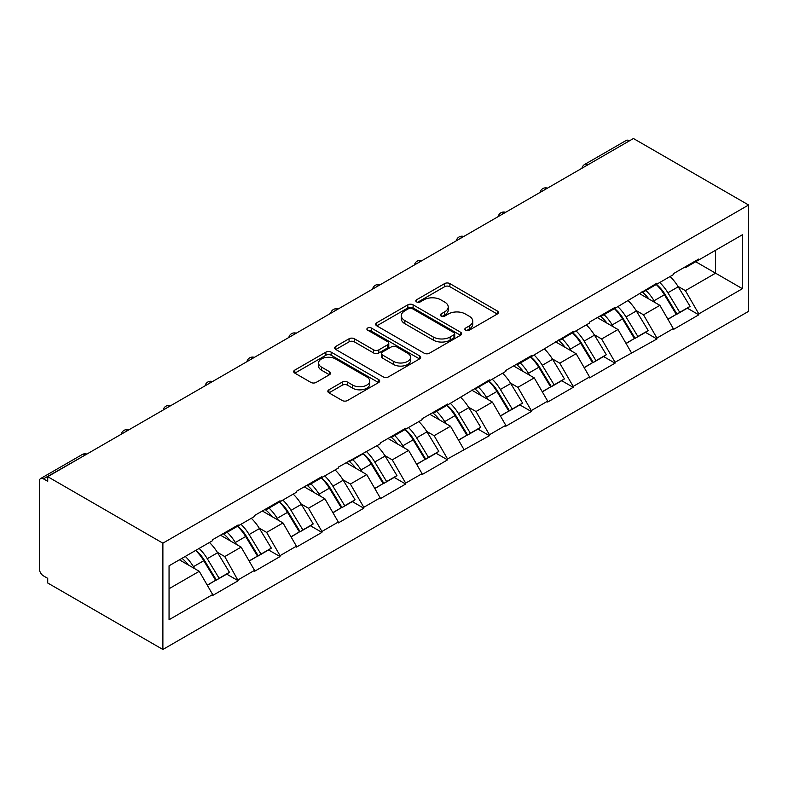 <?xml version="1.0" encoding="UTF-8"?>
<svg xmlns="http://www.w3.org/2000/svg" width="788" height="788" viewBox="0 0 788 788"><rect width="100%" height="100%" fill="white"/><g stroke="black" fill="none" stroke-linecap="round" stroke-linejoin="round"><path stroke-width="1.18" d="M465.609 330.192A2.61 1.507 0 0 0 469.303 330.192L497.297 314.028A3.723 2.147 0 0 0 498.39 312.511A3.723 2.147 0 0 0 497.297 310.984L449.869 283.601A3.723 2.147 0 0 0 444.599 283.601L416.606 299.765A2.61 1.507 0 0 0 415.837 300.829A2.61 1.507 0 0 0 416.606 301.902A2.61 1.507 0 0 0 420.29 301.902L423.914 299.804A11.928 6.885 0 0 1 440.778 299.804L444.728 302.09A11.928 6.885 0 0 1 448.224 306.956A11.928 6.885 0 0 1 444.728 311.821L441.113 313.919A2.61 1.507 0 0 0 440.344 314.983A2.61 1.507 0 0 0 441.113 316.047A2.61 1.507 0 0 0 444.796 316.047L448.421 313.959A11.928 6.885 0 0 1 465.284 313.959L469.234 316.234A11.928 6.885 0 0 1 472.731 321.1A11.928 6.885 0 0 1 469.234 325.976L465.609 328.064A2.61 1.507 0 0 0 464.851 329.128A2.61 1.507 0 0 0 465.609 330.192L465.609 328.064M328.931 389.784A3.723 2.147 0 0 0 327.838 391.311A3.723 2.147 0 0 0 328.931 392.828L342.238 400.511A3.723 2.147 0 0 0 347.508 400.511L378.595 382.564A3.723 2.147 0 0 0 379.688 381.037A3.723 2.147 0 0 0 378.595 379.521L331.167 352.137A3.723 2.147 0 0 0 325.897 352.137L294.81 370.084A3.723 2.147 0 0 0 293.717 371.611A3.723 2.147 0 0 0 294.81 373.128L310.886 382.407A3.723 2.147 0 0 0 316.155 382.407L329.453 374.724A3.723 2.147 0 0 0 330.546 373.207A3.723 2.147 0 0 0 329.453 371.68L321.484 367.08A9.968 5.752 0 0 1 318.569 363.012A9.968 5.752 0 0 1 324.725 357.693A9.968 5.752 0 0 1 335.58 358.944L366.804 376.969A9.968 5.752 0 0 1 369.73 381.037A9.968 5.752 0 0 1 363.573 386.356A9.968 5.752 0 0 1 352.709 385.105L347.508 382.101A3.723 2.147 0 0 0 342.238 382.101L328.931 389.784L328.931 392.828M47.723 476.681L633.444 138.521L748.6 204.998L162.88 543.168L47.723 476.681L47.723 481.33L43.429 478.848A5.693 3.29 -120 0 0 40.582 478.572A5.693 3.29 -120 0 0 39.4 481.173L39.4 568.897A5.693 3.29 -120 0 0 43.429 575.87L47.723 578.343L47.723 583.002L162.88 649.479L162.88 543.168M424.18 353.201A3.723 2.147 0 0 0 429.45 353.201L460.537 335.255A3.723 2.147 0 0 0 461.63 333.728A3.723 2.147 0 0 0 460.537 332.211L413.109 304.828A3.723 2.147 0 0 0 407.839 304.828L376.753 322.775A3.723 2.147 0 0 0 375.659 324.301A3.723 2.147 0 0 0 376.753 325.818L424.18 353.201M368.705 330.753A2.61 1.507 0 0 1 371.355 331.127L371.355 328.025L419.571 355.861A3.723 2.147 0 0 1 420.664 357.388A3.723 2.147 0 0 1 419.571 358.904L388.474 376.861A3.723 2.147 0 0 1 383.204 376.861L335.777 349.478L335.777 346.434A3.723 2.147 0 0 0 334.693 347.951A3.723 2.147 0 0 0 335.777 349.478M335.777 346.434L349.084 338.751A3.723 2.147 0 0 1 354.354 338.751L373.591 349.852A3.723 2.147 0 0 0 378.861 349.852L387.686 344.76A3.723 2.147 0 0 0 388.779 343.233A3.723 2.147 0 0 0 387.686 341.716L367.661 330.152A2.61 1.507 0 0 1 366.903 329.089A2.61 1.507 0 0 1 368.508 327.7A2.61 1.507 0 0 1 371.355 328.025M162.88 649.479L748.6 311.319L748.6 204.998M195.808 550.339A25.433 14.686 -120 0 1 204.516 560.524L216.375 580.096L226.708 574.127L238.173 580.746L224.757 556.574L217.321 552.28M238.173 580.746L212.671 595.472L212.671 594.546L169.056 619.723L169.056 565.794L212.671 540.607L212.671 539.681L238.173 524.956L238.173 525.882L254.554 516.435L254.554 515.5L280.045 500.784L280.045 501.71L296.426 492.254L296.426 491.328L321.928 476.602L321.928 477.538L338.298 468.082L338.298 467.146L380.18 443.9L380.18 442.974L405.672 428.248L405.672 429.184L422.053 419.728L422.053 418.792L447.554 404.077L447.554 405.002L489.427 379.895L489.427 380.831L505.798 371.375L505.798 370.439L531.299 355.723L531.299 356.649L573.181 331.541L573.181 332.477L589.552 323.021L589.552 322.085L615.054 307.369L615.054 308.295L656.926 283.188L656.926 284.123L673.307 274.667L673.307 273.731L698.808 259.016L698.808 259.941L742.424 234.755L742.424 288.694L698.808 313.88L685.383 290.634L677.946 286.339M656.443 284.399A25.433 14.686 -120 0 1 665.151 294.584L677 314.156L687.343 308.187L698.808 314.806L698.808 313.88M698.808 314.806L673.307 329.532L673.307 328.596L656.926 338.052L643.51 314.806L636.074 310.511M614.571 308.581A25.433 14.686 -120 0 1 623.278 318.756L635.128 338.328L645.461 332.359L656.926 338.988L656.926 338.052M656.926 338.988L615.054 362.234L601.628 338.988L594.201 334.693M572.689 332.753A25.433 14.686 -120 0 1 581.396 342.938L593.256 362.51L603.588 356.54L615.054 363.16L615.054 362.234M615.054 363.16L589.552 377.885L589.552 376.95L573.181 386.406L559.756 363.16L552.319 358.865M530.817 356.934A25.433 14.686 -120 0 1 539.524 367.109L551.373 386.681L561.716 380.712L573.181 387.332L573.181 386.406M573.181 387.332L547.68 402.057L547.68 401.131L531.299 410.587L517.883 387.332L510.447 383.047M488.944 381.106A25.433 14.686 -120 0 1 497.652 391.291L509.501 410.863L519.834 404.894L531.299 411.513L531.299 410.587M531.299 411.513L505.798 426.239L505.798 425.303L489.427 434.759L476.011 411.513L468.574 407.219M447.062 405.288A25.433 14.686 -120 0 1 455.769 415.463L467.629 435.035L477.961 429.066L489.427 435.685L489.427 434.759M489.427 435.685L447.554 458.941L434.129 435.685L426.692 431.4M405.19 429.46A25.433 14.686 -120 0 1 413.897 439.645L425.756 459.217L436.089 453.248L447.554 459.867L447.554 458.941M447.554 459.867L422.053 474.593L422.053 473.657L405.672 483.113L392.257 459.867L384.82 455.572M363.317 453.642A25.433 14.686 -120 0 1 372.025 463.817L383.874 483.389L394.207 477.42L405.672 484.039L405.672 483.113M405.672 484.039L380.18 498.765L380.18 497.839L363.8 507.285L350.384 484.039L342.947 479.754M321.435 477.814A25.433 14.686 -120 0 1 330.142 487.999L342.002 507.57L352.334 501.601L363.8 508.221L363.8 507.285M363.8 508.221L338.298 522.946L338.298 522.011L321.928 531.467L308.502 508.221L301.065 503.926M279.563 501.986A25.433 14.686 -120 0 1 288.27 512.17L300.13 531.742L310.462 525.773L321.928 532.393L321.928 531.467M321.928 532.393L296.426 547.118L296.426 546.192L280.045 555.639L266.63 532.393L259.193 528.108M237.69 526.167A25.433 14.686 -120 0 1 246.398 536.342L258.247 555.924L268.58 549.955L280.045 556.574L280.045 555.639M280.045 556.574L254.554 571.3L254.554 570.364L238.173 579.82M223.95 533.171L224.757 533.634L238.173 525.882M224.757 556.574L241.128 547.118L220.453 535.19M254.554 570.364L241.128 547.118M265.822 508.989L266.63 509.462L280.045 501.71M266.63 532.393L283 522.946L262.335 511.008M296.426 546.192L283 522.946M307.694 484.817L308.502 485.28L321.928 477.538M308.502 508.221L324.883 498.765L304.207 486.836M338.298 522.011L324.883 498.765M349.576 460.645L350.384 461.108L363.8 453.356M350.384 484.039L366.755 474.593L346.08 462.654M380.18 497.839L366.755 474.593M391.449 436.463L392.257 436.926L405.672 429.184M392.257 459.867L408.627 450.411L387.962 438.483M422.053 473.657L408.627 450.411M433.321 412.291L434.129 412.754L447.554 405.002M434.129 435.685L450.509 426.239L429.834 414.301M463.925 449.485L450.509 426.239M475.203 388.11L476.011 388.573L489.427 380.831M476.011 411.513L492.382 402.057L471.707 390.129M505.798 425.303L492.382 402.057M517.076 363.938L517.883 364.401L531.299 356.649M517.883 387.332L534.254 377.885L513.589 365.947M547.68 401.131L534.254 377.885M558.948 339.756L559.756 340.219L573.181 332.477M559.756 363.16L576.136 353.704L555.461 341.775M589.552 376.95L576.136 353.704M600.83 315.584L601.628 316.047L615.054 308.295M601.628 338.988L618.009 329.532L597.334 317.594M631.424 352.778L618.009 329.532M642.703 291.402L643.51 291.865L656.926 284.123M643.51 314.806L659.881 305.35L639.216 293.422M673.307 328.596L659.881 305.35M629.415 140.845L587.809 164.859M586.095 165.854A5.693 3.29 120 0 1 587.543 164.712A5.693 3.29 60 0 0 584.696 164.426L626.302 140.402A5.693 3.29 60 0 1 629.149 140.688M684.575 267.231L685.383 267.693L698.808 259.941M685.383 290.634L715.583 273.19L715.583 250.259L742.424 234.755M695.715 261.724L742.424 288.694M169.056 588.735L199.256 571.3L179.388 559.825M212.671 594.546L199.256 571.3M664.56 295.037L665.89 295.805M622.687 319.209L624.017 319.977M580.815 343.391L582.145 344.159M538.933 367.563L540.263 368.331M497.061 391.744L498.39 392.513M455.188 415.916L456.518 416.685M413.306 440.098L414.636 440.866M371.434 464.27L372.763 465.038M329.561 488.452L330.891 489.22M287.679 512.624L289.009 513.392M245.807 536.805L247.137 537.574M203.934 560.977L205.264 561.745M466.654 330.566L469.234 329.069A11.928 6.885 0 0 0 472.731 324.203L472.731 321.1M448.224 306.956L448.224 310.058A11.928 6.885 0 0 1 444.728 314.924L442.147 316.412M497.248 314.057L449.869 286.704A3.723 2.147 0 0 0 444.599 286.704L417.65 302.267M460.488 335.284L413.109 307.931A3.723 2.147 0 0 0 407.839 307.931L376.802 325.848M453.957 334.792A2.61 1.507 0 0 0 454.715 333.728A2.61 1.507 0 0 0 453.957 332.664L412.321 308.63A2.61 1.507 0 0 0 408.637 308.63L404.815 310.836A11.928 6.885 0 0 0 401.319 315.702A11.928 6.885 0 0 0 404.815 320.568L433.272 336.998A11.928 6.885 0 0 0 450.135 336.998L453.957 334.792L453.957 337.894A2.61 1.507 0 0 0 454.715 336.831L454.715 333.728M401.319 315.702L401.319 318.805A11.928 6.885 0 0 0 404.815 323.671L404.815 320.568M453.957 337.894L450.135 340.101A11.928 6.885 0 0 1 433.272 340.101L404.815 323.671M335.826 349.508L349.084 341.854L349.084 338.751M388.779 343.233L388.779 346.336A3.723 2.147 0 0 1 387.686 347.863L378.861 352.955A3.723 2.147 0 0 1 373.591 352.955L354.354 341.854A3.723 2.147 0 0 0 349.084 341.854M371.355 331.127L419.521 358.934M393.547 361.377A9.968 5.752 0 0 0 404.411 362.628A9.968 5.752 0 0 0 410.568 357.309A9.968 5.752 0 0 0 407.642 353.241L396.65 346.887A3.723 2.147 0 0 0 391.38 346.887L382.544 351.98A3.723 2.147 0 0 0 381.461 353.507A3.723 2.147 0 0 0 382.544 355.024L393.547 361.377L393.547 364.48A9.968 5.752 0 0 0 404.411 365.721A9.968 5.752 0 0 0 410.568 360.411L410.568 357.309M381.461 353.507L381.461 356.609A3.723 2.147 0 0 0 382.544 358.126L382.544 355.024M393.547 364.48L382.544 358.126M369.73 381.037L369.73 384.14A9.968 5.752 0 0 1 363.573 389.459A9.968 5.752 0 0 1 352.709 388.208L347.508 385.204A3.723 2.147 0 0 0 342.238 385.204L328.98 392.857M318.569 363.012L318.569 366.115A9.968 5.752 0 0 0 321.484 370.183L321.484 367.08M329.404 374.753L321.484 370.183M378.545 382.594L331.167 355.24A3.723 2.147 0 0 0 325.897 355.24L294.86 373.157M670.066 276.539A31.126 17.976 60 0 1 678.232 286.793L667.889 292.762A31.126 17.976 -120 0 0 659.733 282.498M667.889 292.762L679.749 312.334L690.081 306.365L678.232 286.793M677 314.156L679.749 312.334M687.343 308.187L690.081 306.365M641.934 291.846A25.433 14.686 60 0 1 648.957 299.046M645.914 290.486A31.126 17.976 60 0 1 654.07 300.74L655.242 302.671M667.978 319.367L676.262 314.343L664.402 294.771A31.126 17.976 -120 0 0 656.246 284.517M676.262 314.343L667.869 319.189M628.194 300.711A31.126 17.976 60 0 1 636.349 310.964L626.017 316.934A31.126 17.976 -120 0 0 617.861 306.68M626.017 316.934L637.876 336.506L648.209 330.546L636.349 310.964M635.128 338.328L637.876 336.506M645.461 332.359L648.209 330.546M600.062 316.027A25.433 14.686 60 0 1 607.075 323.218M604.032 314.658A31.126 17.976 60 0 1 612.197 324.922L613.36 326.843M626.096 343.548L634.379 338.525L622.53 318.953A31.126 17.976 -120 0 0 614.374 308.689M634.379 338.525L625.997 343.361M586.321 324.883A31.126 17.976 60 0 1 594.477 335.146L584.144 341.115A31.126 17.976 -120 0 0 575.989 330.852M584.144 341.115L595.994 360.687L606.327 354.718L594.477 335.146M593.256 362.51L595.994 360.687M603.588 356.54L606.327 354.718M558.19 340.199A25.433 14.686 60 0 1 565.203 347.4M562.159 338.84A31.126 17.976 60 0 1 570.315 349.094L571.487 351.024M584.223 367.72L592.507 362.697L580.648 343.125A31.126 17.976 -120 0 0 572.492 332.871M592.507 362.697L584.115 367.543M544.439 349.064A31.126 17.976 60 0 1 552.605 359.318L542.262 365.287A31.126 17.976 -120 0 0 534.106 355.033M542.262 365.287L554.122 384.859L564.454 378.89L552.605 359.318M551.373 386.681L554.122 384.859M561.716 380.712L564.454 378.89M516.307 364.371A25.433 14.686 60 0 1 523.33 371.572M520.287 363.012A31.126 17.976 60 0 1 528.443 373.266L529.615 375.196M542.351 391.892L550.635 386.878L538.775 367.306A31.126 17.976 -120 0 0 530.62 357.043M550.635 386.878L542.242 391.715M502.567 373.236A31.126 17.976 60 0 1 510.722 383.5L500.39 389.469A31.126 17.976 -120 0 0 492.234 379.205M500.39 389.469L512.249 409.041L522.582 403.072L510.722 383.5M509.501 410.863L512.249 409.041M519.834 404.894L522.582 403.072M474.435 388.553A25.433 14.686 60 0 1 481.448 395.753M478.405 387.184A31.126 17.976 60 0 1 486.57 397.447L487.733 399.378M500.469 416.074L508.752 411.05L496.903 391.478A31.126 17.976 -120 0 0 488.747 381.225M508.752 411.05L500.37 415.897M460.694 397.418A31.126 17.976 60 0 1 468.85 407.672L458.517 413.641A31.126 17.976 -120 0 0 450.362 403.387M458.517 413.641L470.367 433.213L480.7 427.244L468.85 407.672M467.629 435.035L470.367 433.213M477.961 429.066L480.7 427.244M432.563 412.725A25.433 14.686 60 0 1 439.576 419.925M436.532 411.366A31.126 17.976 60 0 1 444.688 421.619L445.86 423.55M458.596 440.246L466.88 435.232L455.021 415.66A31.126 17.976 -120 0 0 446.865 405.396M466.88 435.232L458.498 440.068M418.812 421.59A31.126 17.976 60 0 1 426.978 431.854L416.635 437.823A31.126 17.976 -120 0 0 408.479 427.559M416.635 437.823L428.495 457.395L438.827 451.425L426.978 431.854M425.756 459.217L428.495 457.395M436.089 453.248L438.827 451.425M390.681 436.907A25.433 14.686 60 0 1 397.704 444.107M394.66 435.537A31.126 17.976 60 0 1 402.816 445.801L403.988 447.732M416.724 464.428L425.008 459.404L413.148 439.832A31.126 17.976 -120 0 0 404.993 429.578M425.008 459.404L416.616 464.25M376.94 445.772A31.126 17.976 60 0 1 385.096 456.025L374.763 461.995A31.126 17.976 -120 0 0 366.607 451.741M374.763 461.995L386.622 481.566L396.955 475.597L385.096 456.025M383.874 483.389L386.622 481.566M394.207 477.42L396.955 475.597M348.808 461.079A25.433 14.686 60 0 1 355.821 468.279M352.778 459.719A31.126 17.976 60 0 1 360.943 469.973L362.106 471.904M374.842 488.599L383.126 483.586L371.276 464.014A31.126 17.976 -120 0 0 363.12 453.75M383.126 483.586L374.743 488.422M335.067 469.944A31.126 17.976 60 0 1 343.223 480.207L332.891 486.176A31.126 17.976 -120 0 0 324.735 475.913M332.891 486.176L344.74 505.748L355.073 499.779L343.223 480.207M342.002 507.57L344.74 505.748M352.334 501.601L355.073 499.779M306.936 485.26A25.433 14.686 60 0 1 313.949 492.451M310.905 483.891A31.126 17.976 60 0 1 319.061 494.155L320.233 496.085M332.969 512.781L341.253 507.758L329.404 488.186A31.126 17.976 -120 0 0 321.238 477.932M341.253 507.758L332.871 512.604M293.185 494.125A31.126 17.976 60 0 1 301.351 504.379L291.008 510.348A31.126 17.976 -120 0 0 282.853 500.094M291.008 510.348L302.868 529.92L313.2 523.951L301.351 504.379M300.13 531.742L302.868 529.92M310.462 525.773L313.2 523.951M265.054 509.432A25.433 14.686 60 0 1 272.077 516.632M269.033 508.073A31.126 17.976 60 0 1 277.189 518.327L278.361 520.257M291.097 536.953L299.381 531.939L287.521 512.367A31.126 17.976 -120 0 0 279.366 502.104M299.381 531.939L290.989 536.776M251.313 518.297A31.126 17.976 60 0 1 259.469 528.561L249.136 534.53A31.126 17.976 -120 0 0 240.98 524.266M249.136 534.53L260.995 554.102L271.328 548.133L259.469 528.561M258.247 555.924L260.995 554.102M268.58 549.955L271.328 548.133M223.181 533.614A25.433 14.686 60 0 1 230.194 540.804M227.151 532.245A31.126 17.976 60 0 1 235.316 542.508L236.479 544.439M249.215 561.135L257.499 556.111L245.649 536.539A31.126 17.976 -120 0 0 237.493 526.285M257.499 556.111L249.116 560.957M209.441 542.479A31.126 17.976 60 0 1 217.596 552.733L207.264 558.702A31.126 17.976 -120 0 0 199.108 548.448M207.264 558.702L219.113 578.274L229.446 572.305L217.596 552.733M216.375 580.096L219.113 578.274M226.708 574.127L229.446 572.305M181.989 558.328A25.433 14.686 60 0 1 188.322 564.986M185.278 556.426A31.126 17.976 60 0 1 193.434 566.68L194.606 568.611M207.343 585.307L215.626 580.293L203.777 560.721A31.126 17.976 -120 0 0 195.611 550.457M215.626 580.293L207.244 585.129M85.301 454.981L43.429 478.848M86.483 454.302A5.693 3.29 -60 0 0 85.035 454.824A5.693 3.29 -120 0 0 82.188 454.548L40.582 478.572M544.222 190.026A5.693 3.29 120 0 1 545.66 188.884A5.693 3.29 -60 0 1 547.108 188.362M502.34 214.208A5.693 3.29 120 0 1 503.788 213.065A5.693 3.29 -60 0 1 505.236 212.533M460.468 238.38A5.693 3.29 120 0 1 461.916 237.237A5.693 3.29 -60 0 1 463.364 236.715M418.595 262.562A5.693 3.29 120 0 1 420.034 261.419A5.693 3.29 -60 0 1 421.481 260.887M376.713 286.733A5.693 3.29 120 0 1 378.161 285.591A5.693 3.29 -60 0 1 379.609 285.069M334.841 310.915A5.693 3.29 120 0 1 336.289 309.773A5.693 3.29 -60 0 1 337.737 309.241M292.969 335.087A5.693 3.29 120 0 1 294.407 333.945A5.693 3.29 -60 0 1 295.855 333.423M251.086 359.269A5.693 3.29 120 0 1 252.534 358.126A5.693 3.29 -60 0 1 253.982 357.594M209.214 383.441A5.693 3.29 120 0 1 210.662 382.298A5.693 3.29 -60 0 1 212.11 381.776M167.342 407.623A5.693 3.29 120 0 1 168.79 406.48A5.693 3.29 -60 0 1 170.228 405.948M125.459 431.794A5.693 3.29 120 0 1 126.907 430.652A5.693 3.29 -60 0 1 128.355 430.13M469.234 329.069L469.234 325.976M441.113 316.047L441.113 313.919M444.728 314.924L444.728 311.821M416.606 301.902L416.606 299.765M444.599 286.704L444.599 283.601M449.869 286.704L449.869 283.601M497.297 314.028L497.297 310.984M376.753 325.818L376.753 322.775M407.839 307.931L407.839 304.828M413.109 307.931L413.109 304.828M460.537 335.255L460.537 332.211M433.272 340.101L433.272 336.998M450.135 340.101L450.135 336.998M354.354 341.854L354.354 338.751M373.591 352.955L373.591 349.852M378.861 352.955L378.861 349.852M387.686 347.863L387.686 344.76M419.571 358.904L419.571 355.861M342.238 385.204L342.238 382.101M347.508 385.204L347.508 382.101M352.709 388.208L352.709 385.105M329.453 374.724L329.453 371.68M294.81 373.128L294.81 370.084M325.897 355.24L325.897 352.137M331.167 355.24L331.167 352.137M378.595 382.564L378.595 379.521M664.402 294.771L654.07 300.74M622.53 318.953L612.197 324.922M580.648 343.125L570.315 349.094M538.775 367.306L528.443 373.266M496.903 391.478L486.57 397.447M455.021 415.66L444.688 421.619M413.148 439.832L402.816 445.801M371.276 464.014L360.943 469.973M329.404 488.186L319.061 494.155M287.521 512.367L277.189 518.327M245.649 536.539L235.316 542.508M203.777 560.721L193.434 566.68M584.696 164.426A5.693 5.693 0 0 0 581.958 168.238M547.493 188.145A5.693 5.693 0 0 0 540.085 192.42M505.61 212.317A5.693 5.693 0 0 0 498.203 216.592M463.738 236.498A5.693 5.693 0 0 0 456.331 240.773M421.866 260.67A5.693 5.693 0 0 0 414.458 264.945M379.983 284.852A5.693 5.693 0 0 0 372.576 289.127M338.111 309.024A5.693 5.693 0 0 0 330.704 313.299M296.239 333.206A5.693 5.693 0 0 0 288.832 337.481M254.366 357.378A5.693 5.693 0 0 0 246.949 361.653M212.484 381.55A5.693 5.693 0 0 0 205.077 385.834M170.612 405.731A5.693 5.693 0 0 0 163.205 410.006M128.739 429.903A5.693 5.693 0 0 0 121.322 434.188M86.857 454.085A5.693 5.693 0 0 0 82.188 454.548"/></g></svg>
